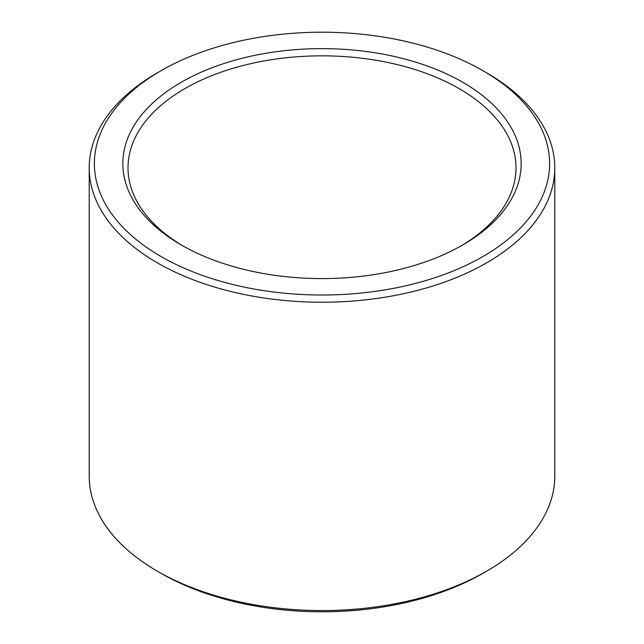 <?xml version="1.0" encoding="UTF-8"?>
<svg xmlns="http://www.w3.org/2000/svg" width="644" height="644" viewBox="0 0 644 644"><rect width="100%" height="100%" fill="white"/><g stroke="black" fill="none" stroke-linecap="round" stroke-linejoin="round"><path stroke-width="0.97" d="M183.025 245.968A193.989 112 180 0 1 128.011 167.834A193.989 112 180 0 1 322 55.835A193.989 112 180 0 1 515.989 167.834A193.989 112 180 0 1 460.975 245.968M462.827 244.913A199.157 114.986 180 0 1 181.173 244.913A199.157 114.986 180 0 1 181.173 82.303A199.157 114.986 180 0 1 462.827 82.303A199.157 114.986 180 0 1 462.827 244.913L462.827 244.913M482.944 70.687L486.606 72.804A232.782 134.395 180 0 1 554.782 167.834L554.782 476.166A232.782 134.395 180 0 1 486.606 571.196L482.944 573.313A227.614 131.408 180 0 1 161.056 573.313L157.394 571.196A232.782 134.395 180 0 1 89.218 476.166L89.218 167.834A232.782 134.395 180 0 1 157.394 72.804L161.056 70.687A227.614 131.408 180 0 1 482.944 70.687A227.614 131.408 180 0 1 482.944 256.529A227.614 131.408 180 0 1 161.056 256.529A227.614 131.408 180 0 1 161.056 70.687M482.944 573.313L486.606 571.196A232.782 134.395 180 0 1 157.394 571.196M554.782 167.834A232.782 134.395 180 0 1 486.606 262.865A232.782 134.395 180 0 1 232.919 291.998A232.782 134.395 180 0 1 89.218 167.834"/></g></svg>
